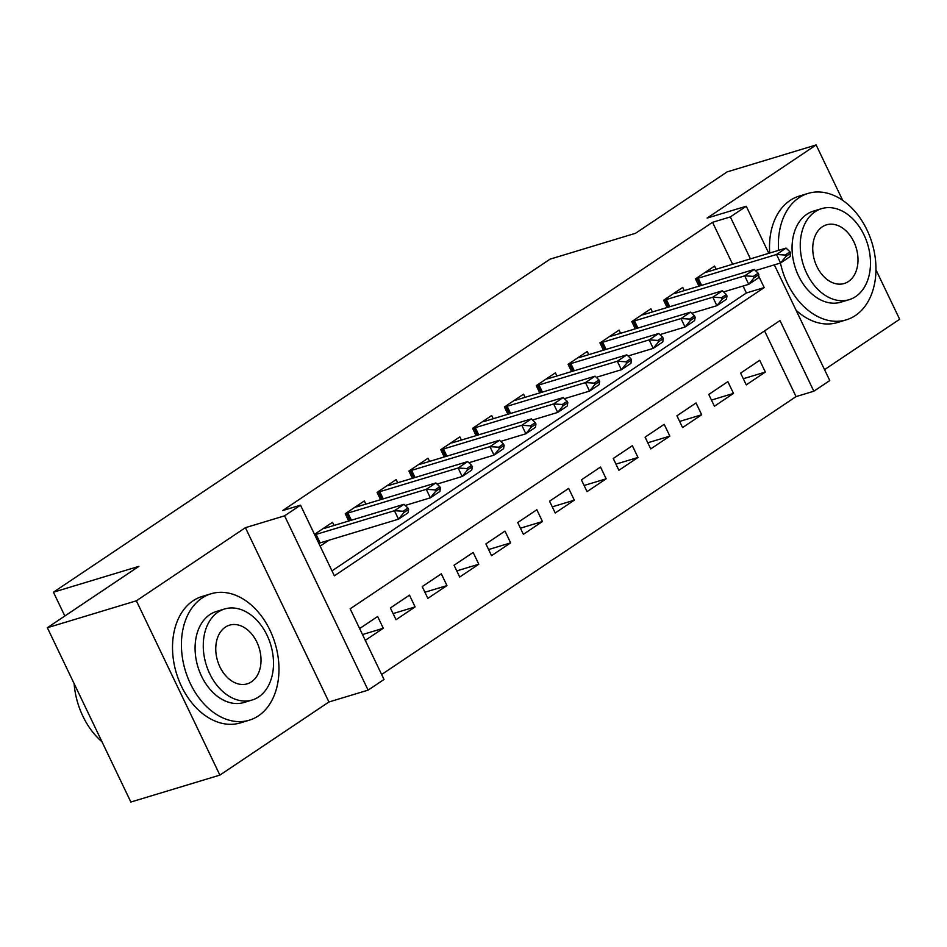 <?xml version="1.0" encoding="UTF-8"?>
<svg xmlns="http://www.w3.org/2000/svg" width="947" height="947" viewBox="0 0 947 947"><rect width="100%" height="100%" fill="white"/><g stroke="black" fill="none" stroke-linecap="round" stroke-linejoin="round"><path stroke-width="1.42" d="M774.338 264.864L829.773 380.552L813.852 391.218L779.997 320.56L350.165 608.803L384.02 679.461L368.099 690.138L284.585 515.831L300.507 505.165L334.362 575.823L764.193 287.58L758.618 275.944M328.929 701.987L245.415 527.68L136.368 600.812L47.35 627.731L130.864 802.038L219.882 775.108L328.929 701.987L368.099 690.138M824.541 369.638L899.65 319.269L875.963 269.836M381.641 674.501L796.048 396.604L813.852 391.218M136.368 600.812L219.882 775.108M842.676 200.35L816.136 144.962L707.089 218.094L746.26 206.245L768.81 253.311M47.35 627.731L138.889 566.353L53.434 592.195L550.124 259.123L635.579 233.27L727.118 171.892L816.136 144.962M334.019 525.467L332.504 522.282L314.499 534.357M365.862 504.112L364.335 500.927L345.229 513.736L348.721 521.016M397.704 482.757L396.177 479.573L377.072 492.393L380.564 499.673M429.547 461.414L428.02 458.23L408.915 471.038L412.395 478.318M461.378 440.059L459.851 436.875L440.757 449.683L444.238 456.963M493.221 418.704L491.694 415.52L472.589 428.34L476.081 435.62M525.064 397.361L523.537 394.177L504.431 406.985L507.923 414.265M556.895 376.006L555.368 372.822L536.274 385.63L539.754 392.91M588.738 354.652L587.211 351.467L568.105 364.287L571.597 371.567M620.581 333.308L619.054 330.124L599.948 342.932L603.44 350.212M652.412 311.954L650.897 308.769L631.791 321.578L635.271 328.858M684.255 290.599L682.728 287.415L663.622 300.235L667.114 307.503M743.312 378.729L765.354 372.064L746.248 384.873L740.613 373.094L759.707 360.286L765.354 372.064M711.469 400.084L733.511 393.407L714.417 406.227L708.77 394.449L727.876 381.641L733.511 393.407M679.626 421.427L701.68 414.762L682.574 427.571L676.927 415.792L696.033 402.984L701.68 414.762M647.795 442.782L669.837 436.117L650.731 448.925L645.085 437.147L664.19 424.339L669.837 436.117M615.952 464.137L637.994 457.472L618.888 470.28L613.254 458.502L632.359 445.694L637.994 457.472M584.11 485.48L606.163 478.815L587.057 491.623L581.411 479.845L600.516 467.037L606.163 478.815M552.267 506.834L574.32 500.17L555.214 512.978L549.568 501.2L568.673 488.392L574.32 500.17M520.436 528.189L542.477 521.525L523.371 534.333L517.737 522.555L536.831 509.746L542.477 521.525M488.593 549.544L510.634 542.868L491.54 555.676L485.894 543.909L505 531.089L510.634 542.868M456.75 570.887L478.803 564.223L459.697 577.031L454.051 565.252L473.157 552.444L478.803 564.223M424.919 592.242L446.96 585.577L427.855 598.386L422.22 586.607L441.314 573.799L446.96 585.577M393.076 613.597L415.117 606.92L396.024 619.729L390.377 607.962L409.483 595.142L415.117 606.92M796.048 396.604L764.56 330.905M365.282 640.35L383.286 628.275L377.64 616.497L359.635 628.571M732.635 264.249L712.535 222.308L282.703 510.54L300.507 505.165M331.983 570.863L746.39 292.966L743.075 286.041M716.098 269.256L714.571 266.071L695.465 278.88L698.957 286.16M320.133 546.135L328.94 540.228M53.434 592.195L64.834 616.012M245.415 527.68L284.585 515.831M712.535 222.308L730.338 216.922L746.26 206.245M756.558 271.647L755.966 270.416M750.438 258.862L730.338 216.922M746.39 292.966L764.193 287.58M362.5 634.561L383.286 628.275M790.686 253.24L790.011 251.819L785.229 255.027L785.903 256.436L790.686 253.24L790.129 256.566L780.588 262.97L776.516 254.494L698.188 278.181A5.28 0.793 -25.6 0 0 696.956 278.607L695.595 279.14M785.903 256.436L780.588 262.97L755.434 270.582M705.385 272.227L706.805 272.002A5.28 0.793 -25.6 0 0 707.74 271.777L786.069 248.09L776.516 254.494L785.229 255.027M790.011 251.819L786.069 248.09M780.435 263.017A66.041 46.888 73.2 0 0 846.298 319.849A66.041 46.888 73.2 0 0 855.401 315.529A66.041 46.888 73.2 0 0 869.772 236.395A66.041 46.888 73.2 0 0 808.063 193.425A66.041 46.888 73.2 0 0 798.972 197.757A66.041 46.888 73.2 0 0 778.612 250.339M808.063 193.425L799.161 196.124A66.041 46.888 73.2 0 0 790.07 200.444A66.041 46.888 73.2 0 0 769.71 253.038M849.139 299.678L840.948 302.152A47.551 33.761 -106.8 0 1 796.522 271.221A47.551 33.761 -106.8 0 1 806.868 214.247A47.551 33.761 -106.8 0 1 813.426 211.134L821.605 208.648A47.551 33.761 73.2 0 0 815.059 211.761A47.551 33.761 73.2 0 0 804.713 268.747A47.551 33.761 73.2 0 0 849.139 299.678A47.551 33.761 73.2 0 0 855.686 296.565A47.551 33.761 73.2 0 0 866.032 239.591A47.551 33.761 73.2 0 0 821.605 208.648M822.28 226.842A30.647 21.757 73.2 0 0 815.616 263.562A30.647 21.757 73.2 0 0 844.251 283.496A30.647 21.757 73.2 0 0 848.465 281.484A30.647 21.757 73.2 0 0 855.129 244.764A30.647 21.757 73.2 0 0 826.506 224.83A30.647 21.757 73.2 0 0 822.28 226.842M796.107 310.285A66.041 46.888 73.2 0 0 837.397 322.548L846.298 319.849M258.413 715.861A66.041 46.888 73.2 0 0 272.783 636.727A66.041 46.888 73.2 0 0 211.086 593.757A66.041 46.888 73.2 0 0 201.983 598.09A66.041 46.888 73.2 0 0 187.613 677.223A66.041 46.888 73.2 0 0 249.321 720.182A66.041 46.888 73.2 0 0 258.413 715.861M211.086 593.757L202.185 596.456A66.041 46.888 73.2 0 0 193.081 600.777A66.041 46.888 73.2 0 0 178.711 679.91A66.041 46.888 73.2 0 0 240.42 722.881L249.321 720.182M252.151 700.011L243.959 702.485A47.551 33.761 -106.8 0 1 199.533 671.553A47.551 33.761 -106.8 0 1 209.891 614.579A47.551 33.761 -106.8 0 1 216.437 611.466L224.628 608.98A47.551 33.761 73.2 0 0 218.07 612.093A47.551 33.761 73.2 0 0 207.724 669.079A47.551 33.761 73.2 0 0 252.151 700.011A47.551 33.761 73.2 0 0 258.697 696.897A47.551 33.761 73.2 0 0 269.055 639.923A47.551 33.761 73.2 0 0 224.628 608.98M225.303 627.174A30.647 21.757 73.2 0 0 218.627 663.894A30.647 21.757 73.2 0 0 247.262 683.829A30.647 21.757 73.2 0 0 251.476 681.816A30.647 21.757 73.2 0 0 258.152 645.096A30.647 21.757 73.2 0 0 229.517 625.162A30.647 21.757 73.2 0 0 225.303 627.174M74.126 683.616A66.041 46.888 73.2 0 0 102.004 741.797M758.843 274.583L758.168 273.174L753.386 276.37L754.072 277.791L758.843 274.583L758.298 277.921L748.746 284.325L744.685 275.849L666.345 299.536A5.28 0.793 -25.6 0 0 665.114 299.962L663.752 300.483M754.072 277.791L748.746 284.325L723.591 291.925M673.542 293.582L674.962 293.357A5.28 0.793 -25.6 0 0 675.898 293.132L754.238 269.433L744.685 275.849L753.386 276.37M758.168 273.174L754.238 269.433M727 295.938L726.325 294.529L721.555 297.725L722.23 299.145L727 295.938L726.456 299.264L716.903 305.68L712.842 297.192L634.502 320.891A5.28 0.793 -25.6 0 0 633.271 321.317L631.909 321.838M722.23 299.145L716.903 305.68L691.76 313.279M641.699 314.937L643.131 314.712A5.28 0.793 -25.6 0 0 644.055 314.487L722.395 290.788L712.842 297.192L721.555 297.725M726.325 294.529L722.395 290.788M695.169 317.292L694.482 315.872L689.712 319.08L690.387 320.488L695.169 317.292L694.613 320.619L685.06 327.023L681 318.547L602.671 342.234A5.28 0.793 -25.6 0 0 601.44 342.66L600.067 343.193M690.387 320.488L685.06 327.023L659.917 334.634M609.868 336.28L611.288 336.055A5.28 0.793 -25.6 0 0 612.212 335.83L690.552 312.143L681 318.547L689.712 319.08M694.482 315.872L690.552 312.143M663.326 338.635L662.651 337.227L657.869 340.423L658.556 341.843L663.326 338.635L662.782 341.974L653.229 348.378L649.168 339.902L570.828 363.589A5.28 0.793 -25.6 0 0 569.597 364.015L568.236 364.536M658.556 341.843L653.229 348.378L628.074 355.977M578.025 357.635L579.446 357.41A5.28 0.793 -25.6 0 0 580.381 357.185L658.71 333.486L649.168 339.902L657.869 340.423M662.651 337.227L658.71 333.486M631.483 359.99L630.809 358.582L626.038 361.778L626.713 363.198L631.483 359.99L630.939 363.317L621.386 369.732L617.326 361.245L538.985 384.944A5.28 0.793 -25.6 0 0 537.754 385.37L536.393 385.891M626.713 363.198L621.386 369.732L596.243 377.332M546.182 378.989L547.615 378.764A5.28 0.793 -25.6 0 0 548.538 378.54L626.878 354.841L617.326 361.245L626.038 361.778M630.809 358.582L626.878 354.841M599.652 381.345L598.966 379.925L594.195 383.133L594.87 384.541L599.652 381.345L599.096 384.671L589.543 391.075L585.483 382.6L507.142 406.287A5.28 0.793 -25.6 0 0 505.923 406.713L504.55 407.246M594.87 384.541L589.543 391.075L564.4 398.687M514.351 400.332L515.772 400.108A5.28 0.793 -25.6 0 0 516.695 399.883L595.036 376.196L585.483 382.6L594.195 383.133M598.966 379.925L595.036 376.196M567.809 402.688L567.135 401.279L562.352 404.487L563.027 405.896L567.809 402.688L567.265 406.026L557.712 412.43L553.64 403.955L475.311 427.642A5.28 0.793 -25.6 0 0 474.08 428.068L472.719 428.589M563.027 405.896L557.712 412.43L532.557 420.03M482.508 421.687L483.929 421.462A5.28 0.793 -25.6 0 0 484.864 421.237L563.193 397.539L553.64 403.955L562.352 404.487M567.135 401.279L563.193 397.539M535.966 424.043L535.292 422.634L530.521 425.83L531.196 427.251L535.966 424.043L535.422 427.369L525.869 433.785L521.809 425.298L443.468 448.996A5.28 0.793 -25.6 0 0 442.237 449.423L440.876 449.943M531.196 427.251L525.869 433.785L500.714 441.385M450.665 443.042L452.086 442.817A5.28 0.793 -25.6 0 0 453.021 442.592L531.362 418.894L521.809 425.298L530.521 425.83M535.292 422.634L531.362 418.894M504.135 445.398L503.449 443.977L498.678 447.185L499.353 448.594L504.135 445.398L503.579 448.724L494.026 455.128L489.966 446.653L411.625 470.339A5.28 0.793 -25.6 0 0 410.406 470.777L409.033 471.298M499.353 448.594L494.026 455.128L468.883 462.74M418.823 464.385L420.255 464.16A5.28 0.793 -25.6 0 0 421.178 463.935L499.519 440.248L489.966 446.653L498.678 447.185M503.449 443.977L499.519 440.248M472.293 466.741L471.618 465.332L466.835 468.54L467.51 469.949L472.293 466.741L471.748 470.079L462.195 476.483L458.123 468.007L379.794 491.694A5.28 0.793 -25.6 0 0 378.563 492.12L377.202 492.641M467.51 469.949L462.195 476.483L437.041 484.095M386.992 485.74L388.412 485.515A5.28 0.793 -25.6 0 0 389.347 485.29L467.676 461.603L458.123 468.007L466.835 468.54M471.618 465.332L467.676 461.603M440.45 488.096L439.775 486.687L434.993 489.883L435.679 491.304L440.45 488.096L439.905 491.434L430.352 497.838L426.292 489.35L347.951 513.049A5.28 0.793 -25.6 0 0 346.72 513.475L345.359 513.996M435.679 491.304L430.352 497.838L405.198 505.438M355.149 507.095L356.569 506.87A5.28 0.793 -25.6 0 0 357.504 506.645L435.845 482.946L426.292 489.35L434.993 489.883M439.775 486.687L435.845 482.946M408.607 509.45L407.932 508.03L403.162 511.238L403.836 512.647L408.607 509.45L408.062 512.777L398.509 519.181L320.169 542.88A5.28 0.793 -25.6 0 0 318.95 543.306L318.808 543.353M403.836 512.647L398.509 519.181L394.449 510.705L316.109 534.404A5.28 0.793 -25.6 0 0 314.877 534.83L314.747 534.877M323.306 528.438L324.738 528.213A5.28 0.793 -25.6 0 0 325.661 527.988L404.002 504.301L394.449 510.705L403.162 511.238M407.932 508.03L404.002 504.301M696.956 278.607L700.366 285.734M698.188 278.181L701.62 285.355M665.114 299.962L668.523 307.077M666.345 299.536L669.778 306.698M633.271 321.317L636.692 328.431M634.502 320.891L637.935 328.053M601.44 342.66L604.849 349.786M602.671 342.234L606.104 349.407M569.597 364.015L573.006 371.129M570.828 363.589L574.261 370.75M537.754 385.37L541.163 392.484M538.985 384.944L542.418 392.105M505.923 406.713L509.332 413.839M507.142 406.287L510.587 413.46M474.08 428.068L477.489 435.182M475.311 427.642L478.744 434.815M442.237 449.423L445.646 456.537M443.468 448.996L446.901 456.158M410.406 470.777L413.815 477.892M411.625 470.339L415.058 477.513M378.563 492.12L381.972 499.247M379.794 491.694L383.227 498.868M346.72 513.475L350.13 520.59M347.951 513.049L351.384 520.211M314.877 534.83L318.95 543.306M316.109 534.404L320.169 542.88"/></g></svg>

